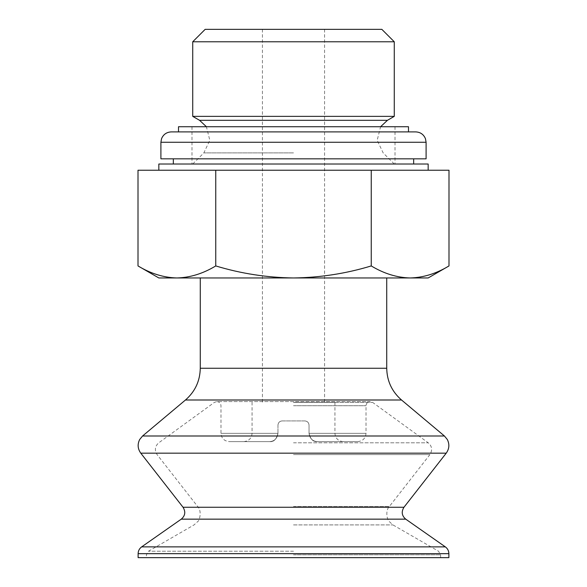 <?xml version="1.0" encoding="UTF-8"?>
<svg xmlns="http://www.w3.org/2000/svg" width="587" height="587" viewBox="0 0 587 587"><rect width="100%" height="100%" fill="white"/><g stroke="black" fill="none" stroke-linecap="round" stroke-linejoin="round"><path stroke-width="0.44" stroke-dasharray="2.94 2.2" d="M158.835 164.015L428.165 164.015M309.041 425.054L309.041 433.345C310.523 439.311 313.289 442.077 317.325 441.629C313.304 442.092 310.545 439.325 309.041 433.345C309.775 438.504 312.533 441.263 317.325 441.629L357.725 441.629L317.325 441.629C312.548 441.27 309.782 438.511 309.041 433.345L366.009 433.345L309.041 433.345L334.935 433.345L309.041 433.345L309.041 425.054C308.747 422.574 307.368 421.195 304.895 420.916C307.368 421.187 308.747 422.574 309.041 425.054L309.041 433.345L309.041 425.054C308.74 422.552 307.353 421.173 304.895 420.916L282.105 420.916C279.632 421.187 278.253 422.574 277.959 425.054C278.253 422.574 279.632 421.195 282.105 420.916L304.895 420.916C307.361 421.165 308.74 422.552 309.041 425.054M277.959 425.054L277.959 433.345C276.477 439.311 273.711 442.077 269.675 441.629C273.696 442.092 276.455 439.325 277.959 433.345C277.225 438.504 274.467 441.263 269.675 441.629L229.275 441.629L269.675 441.629C274.452 441.27 277.218 438.511 277.959 433.345L220.991 433.345L277.959 433.345L252.065 433.345L277.959 433.345L277.959 425.054C278.26 422.552 279.647 421.173 282.105 420.916C279.639 421.165 278.26 422.552 277.959 425.054M293.5 402.271L334.935 402.271L293.5 402.271M158.835 277.959L428.165 277.959M176.878 277.959C190.093 277.614 203.051 273.608 215.752 265.933C241.015 273.601 266.931 277.607 293.5 277.959C320.076 277.607 345.992 273.593 371.248 265.933C383.942 273.615 396.9 277.622 410.122 277.959C423.337 277.614 436.295 273.608 448.996 265.933M293.5 277.959L200.27 277.959L293.5 277.959M138.121 557.65L448.879 557.65M293.5 557.65L440.595 557.65L293.5 557.65M448.996 170.23L215.752 170.23L215.752 265.933M215.752 170.23L138.004 170.23M371.248 170.23L371.248 265.933M205.157 29.35L381.844 29.35M293.5 29.35L324.574 29.35L293.5 29.35M192.727 41.78L394.273 41.78M192.727 116.365L394.273 116.365M293.5 164.015L413.659 164.015L293.5 164.015M293.5 170.23L158.835 170.23L293.5 170.23M410.122 170.23L428.165 170.23L410.122 170.23M178.514 126.726L408.486 126.726M160.904 158.835L426.096 158.835M178.514 131.899L408.486 131.899M293.5 405.727L366.009 405.727L293.5 405.727M200.27 368.254L386.73 368.254M185.47 399.996L401.53 399.996M142.582 435.987L444.418 435.987M140.777 453.164L446.223 453.164M183.041 507.263L403.959 507.263M181.266 519.15L405.734 519.15M141.65 546.886L445.35 546.886M138.121 553.68L448.879 553.68M293.5 554.81L440.595 554.81L293.5 554.81M293.5 551.222L148.474 551.222L293.5 551.222M293.5 524.91L392.945 524.91L293.5 524.91M293.5 506.493L389.364 506.493L293.5 506.493M293.5 454.609L429.897 454.609L293.5 454.609M293.5 442.803L428.239 442.803L293.5 442.803M293.5 402.374L372.591 402.374L293.5 402.374M199.558 120.306L387.442 120.306M293.5 152.899L203.85 152.899L293.5 152.899M160.904 142.259L426.096 142.259M357.725 441.629C362.803 441.094 365.569 438.335 366.009 433.345L366.009 405.727C366.259 403.21 367.638 401.824 370.155 401.581L216.845 401.581C219.362 401.824 220.741 403.21 220.991 405.727L220.991 433.345C221.431 438.335 224.197 441.094 229.275 441.629M334.935 402.271L334.935 433.345C335.382 438.335 338.141 441.094 343.219 441.629M252.065 402.271L252.065 433.345C251.618 438.335 248.859 441.094 243.781 441.629M440.595 557.65L440.595 554.81L438.526 551.222L392.945 524.91L389.042 521.359C387.875 521.19 384.558 511.328 389.364 506.493L429.897 454.609C432.648 450.141 432.098 446.208 428.239 442.803L372.591 402.374L370.155 401.581L216.845 401.581L214.409 402.374L158.761 442.803C154.902 446.208 154.352 450.141 157.103 454.609L197.636 506.493C202.442 511.328 199.125 521.19 197.958 521.359L194.055 524.91L148.474 551.222L146.405 554.81L146.405 557.65M394.273 164.015L383.15 152.899L377.184 140.271L380.589 126.726M192.727 164.015L203.85 152.899L209.816 140.271L206.411 126.726M262.426 29.35L262.426 402.271M324.574 29.35L324.574 402.271M191.986 126.726L191.986 164.015M395.014 126.726L395.014 164.015"/><path stroke-width="0.88" d="M176.878 277.959C163.663 277.614 150.705 273.608 138.004 265.933C150.698 273.615 163.656 277.622 176.878 277.959L158.835 277.959L138.004 265.933L138.004 170.23L215.752 170.23L215.752 265.933C203.058 273.615 190.1 277.622 176.878 277.959L293.5 277.959C266.924 277.607 241.008 273.593 215.752 265.933M448.996 265.933L428.165 277.959L293.5 277.959C320.069 277.607 345.985 273.601 371.248 265.933C383.949 273.608 396.907 277.614 410.122 277.959C423.344 277.622 436.302 273.615 448.996 265.933L448.996 170.23L371.248 170.23L371.248 265.933M448.879 557.65L138.121 557.65L138.121 553.68L448.879 553.68L448.879 557.65M215.752 170.23L371.248 170.23M394.273 41.78L381.844 29.35L205.157 29.35L192.727 41.78L192.727 116.365L394.273 116.365L394.273 41.78L192.727 41.78M428.165 170.23L428.165 164.015L158.835 164.015L158.835 170.23M160.904 142.259L426.096 142.259L426.096 158.835L160.904 158.835L160.904 142.259L161.55 138.679C163.377 134.394 166.613 132.134 171.265 131.899L178.514 131.899L178.514 126.726L408.486 126.726L408.486 131.899L415.735 131.899L171.265 131.899M386.73 277.959L386.73 368.254L200.27 368.254L200.27 277.959M386.73 368.254C386.98 381.022 391.918 391.602 401.53 399.996L185.47 399.996C195.082 391.602 200.02 381.022 200.27 368.254M444.418 435.987L142.582 435.987L139.684 439.509C137.321 444.278 137.688 448.828 140.777 453.164L446.223 453.164C449.312 448.828 449.679 444.278 447.316 439.509L444.418 435.987L401.53 399.996M183.041 507.263C185.815 511.798 185.221 515.76 181.266 519.15L405.734 519.15C401.779 515.76 401.185 511.798 403.959 507.263L183.041 507.263L140.777 453.164M405.734 519.15L445.35 546.886L141.65 546.886C139.368 548.574 138.194 550.841 138.121 553.68M380.589 126.726L387.442 120.306L199.558 120.306L192.727 116.365M185.47 399.996L142.582 435.987M403.959 507.263L446.223 453.164M181.266 519.15L141.65 546.886M445.35 546.886C447.632 548.574 448.806 550.841 448.879 553.68M387.442 120.306L394.273 116.365M206.411 126.726L199.558 120.306M173.341 158.835L173.341 164.015M413.659 158.835L413.659 164.015M426.096 142.259L425.45 138.679C423.623 134.394 420.387 132.134 415.735 131.899"/></g></svg>
